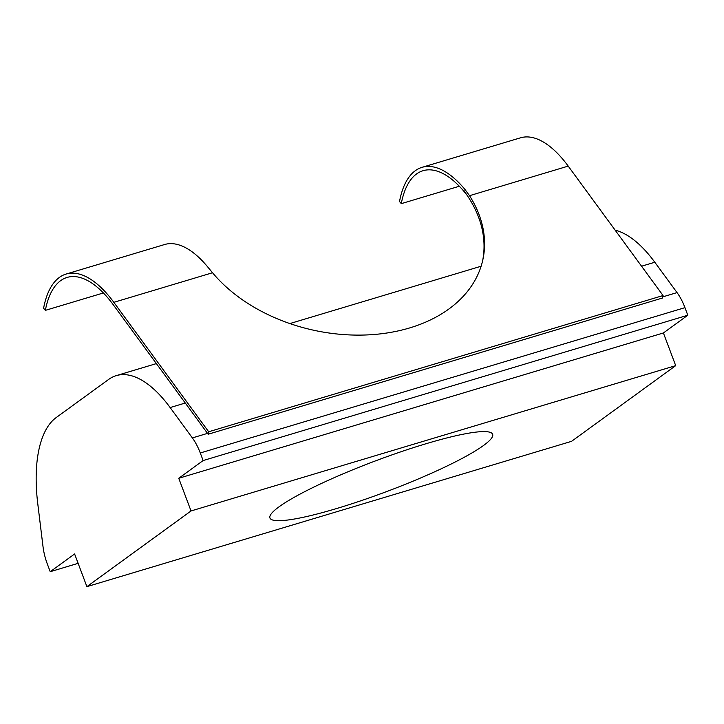 <?xml version="1.0" encoding="UTF-8"?>
<svg xmlns="http://www.w3.org/2000/svg" width="724" height="724" viewBox="0 0 724 724"><rect width="100%" height="100%" fill="white"/><g stroke="black" fill="none" stroke-linecap="round" stroke-linejoin="round"><path stroke-width="1.09" d="M481.116 266.233L289.862 323.574M279.057 506.8A118.953 16.326 -20.6 0 1 401.196 451.686A118.953 16.326 -20.6 0 1 492.646 434.291A118.953 16.326 -20.6 0 1 483.532 445.486A118.953 16.326 -20.6 0 1 361.394 500.601A118.953 16.326 -20.6 0 1 269.943 517.995A118.953 16.326 -20.6 0 1 279.057 506.8M191.027 510.954L86.889 586.648L571.562 441.332L675.7 365.638L191.027 510.954L178.747 478.274L203.127 460.555L200.277 452.971A35.25 15.557 73.3 0 0 192.367 437.911L170.131 407.558L185.272 403.024L113.297 304.804A105.74 46.68 73.3 0 0 67.115 277.428A105.74 46.68 73.3 0 0 45.359 310.361L103.396 292.958M86.889 586.648L74.608 553.969L50.218 571.698L47.368 564.114A35.25 15.557 73.3 0 1 42.997 546.484L37.775 503.768A123.361 54.463 73.3 0 1 56.228 417.54L108.681 379.412A123.361 54.463 73.3 0 1 116.247 375.629A123.361 54.463 73.3 0 1 170.131 407.558M675.7 365.638L663.41 332.959L687.8 315.23L684.949 307.655A35.25 15.557 -106.7 0 0 677.04 292.596L654.804 262.242A123.361 54.463 -106.7 0 0 615.156 230.178M663.41 332.959L178.747 478.274M482.664 260.586A149.796 104.745 12.1 0 0 464.672 191.869L465.143 189.679L469.514 195.697A149.796 104.745 -167.9 0 1 482.935 259.355A149.796 104.745 -167.9 0 1 368.118 334.877A149.796 104.745 -167.9 0 1 212.53 272.749L207.661 266.885A109.261 48.236 -106.7 0 0 164.547 244.54L66.101 274.052A109.261 48.236 -106.7 0 0 43.594 308.234L45.359 310.361M66.101 274.052A109.261 48.236 -106.7 0 1 113.831 302.333L208.684 431.776L208.15 434.237L185.272 403.024M50.218 571.698L78.129 563.326M687.8 315.23L203.127 460.555M208.15 434.237L662.532 298.007L663.057 295.546L568.204 166.104A109.261 48.236 -106.7 0 0 520.484 137.822L422.029 167.335A109.261 48.236 73.3 0 1 465.143 189.679M459.333 186.24L401.286 203.643A105.74 46.68 73.3 0 1 423.042 170.71A105.74 46.68 73.3 0 1 466.853 194.937M208.684 431.776L663.057 295.546M401.286 203.643L399.521 201.516A109.261 48.236 73.3 0 1 422.029 167.335M641.573 266.215L654.804 262.242M677.04 292.596L662.777 296.867M207.517 433.368L192.367 437.911M684.949 307.655L200.277 452.971M113.831 302.333L212.53 272.749M568.204 166.104L469.514 195.697M116.247 375.629L156.384 363.593"/></g></svg>
